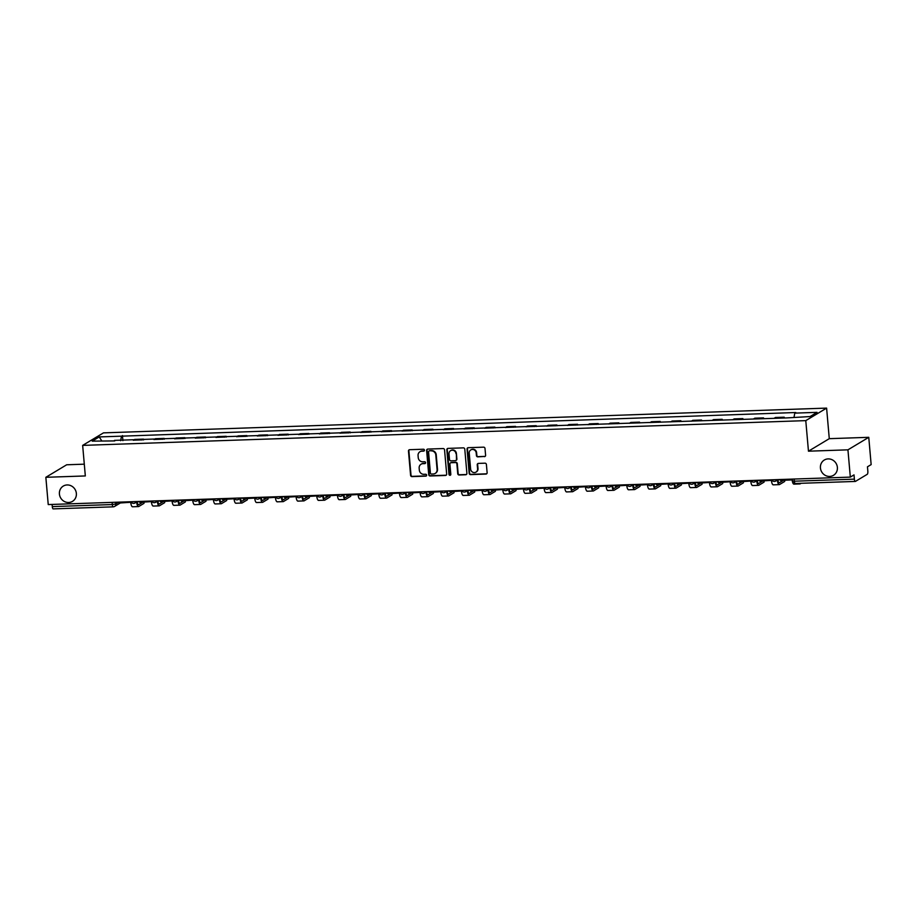 <?xml version="1.0" encoding="UTF-8"?>
<svg xmlns="http://www.w3.org/2000/svg" width="917" height="917" viewBox="0 0 917 917"><rect width="100%" height="100%" fill="white"/><g stroke="black" fill="none" stroke-linecap="round" stroke-linejoin="round"><path stroke-width="1.38" d="M424.456 450.132A0.963 0.894 -121 0 0 423.471 449.227L409.647 449.697A1.364 1.284 -121 0 0 408.466 451.084L410.587 475.304A1.364 1.284 -121 0 0 412.008 476.611L425.82 476.129A0.963 0.894 -121 0 0 426.646 475.155A0.963 0.894 -121 0 0 425.66 474.249L423.872 474.307A4.379 4.104 -121 0 1 419.333 470.146L419.149 468.128A4.379 4.104 -121 0 1 422.943 463.681L424.731 463.624A0.963 0.894 -121 0 0 425.557 462.649A0.963 0.894 -121 0 0 424.56 461.732L422.771 461.801A4.379 4.104 -121 0 1 418.232 457.64L418.06 455.623A4.379 4.104 -121 0 1 421.843 451.175L423.631 451.107A0.963 0.894 -121 0 0 424.456 450.132M820.428 467.968A8.918 8.368 -121 0 0 833.496 475.315A8.918 8.368 -121 0 0 837.381 467.383A8.918 8.368 -121 0 0 824.303 460.025A8.918 8.368 -121 0 0 820.428 467.968M59.41 494.011A8.918 8.368 -121 0 0 72.477 501.37A8.918 8.368 -121 0 0 76.363 493.438A8.918 8.368 -121 0 0 63.284 486.079A8.918 8.368 -121 0 0 59.41 494.011M484.405 456.655A1.364 1.284 -121 0 0 485.597 455.268L485.001 448.47A1.364 1.284 -121 0 0 483.58 447.164L468.232 447.691A1.364 1.284 -121 0 0 467.051 449.089L469.172 473.298A1.364 1.284 -121 0 0 470.593 474.605L485.93 474.078A1.364 1.284 -121 0 0 487.122 472.679L486.4 464.483A1.364 1.284 -121 0 0 484.978 463.177L478.41 463.406A1.364 1.284 -121 0 0 477.23 464.793L477.585 468.862A3.657 3.427 -121 0 1 475.992 472.117A3.657 3.427 -121 0 1 470.627 469.103L469.24 453.158A3.657 3.427 -121 0 1 470.834 449.903A3.657 3.427 -121 0 1 476.198 452.918L476.427 455.577A1.364 1.284 -121 0 0 477.849 456.872L484.829 456.402A1.364 1.284 -121 0 0 485.196 456.334M805.779 420.628L808.462 451.187L847.938 449.834L850.323 477.115L48.234 504.568L45.85 477.298L85.327 475.946L82.656 445.387L805.779 420.628L826.607 408.111L103.483 432.87L82.656 445.387M444.55 449.857A1.364 1.284 -121 0 0 443.14 448.551L427.792 449.078A1.364 1.284 -121 0 0 426.611 450.465L428.732 474.685A1.364 1.284 -121 0 0 430.142 475.98L445.49 475.464A1.364 1.284 -121 0 0 446.671 474.066L444.55 449.857M448.012 448.39L463.36 447.863A1.364 1.284 -121 0 1 464.781 449.158L466.891 473.378A1.364 1.284 -121 0 1 465.71 474.765L459.142 474.995A1.364 1.284 -121 0 1 457.732 473.688L456.872 463.864A1.364 1.284 -121 0 0 455.451 462.569L451.095 462.718A1.364 1.284 -121 0 0 449.915 464.105L450.809 474.33A0.963 0.894 -121 0 1 450.385 475.189A0.963 0.894 -121 0 1 448.986 474.398L446.831 449.777A1.364 1.284 -121 0 1 448.012 448.39M847.938 449.834L868.766 437.317L871.15 464.598L867.459 466.81L867.837 471.063A2.785 0.86 88 0 1 867.241 474.307L855.458 481.391A2.785 0.86 88 0 1 855.309 481.436L795.291 483.488A2.785 0.86 -92 0 1 794.363 481.196L854.38 479.144A2.785 0.86 88 0 0 855.309 481.436M84.307 464.174L66.677 464.781L45.85 477.298M868.766 437.317L829.277 438.67L826.607 408.111M850.323 477.115L854.014 474.891L854.38 479.144M53.369 508.843A2.785 0.86 -92 0 1 53.22 508.889A2.785 0.86 -92 0 1 52.292 506.608L112.31 504.545L115.794 503.96L118.797 502.161M52.109 504.442L52.292 506.608M142.089 439.988A6.408 1.983 -92 0 1 142.227 439.885L133.481 440.183A6.408 1.983 88 0 0 133.343 440.286M133.481 440.183L134.753 439.426L143.499 439.117L143.568 439.931M142.227 439.885L143.499 439.117M164.235 439.22L164.166 438.418L155.42 438.716L154.148 439.472A6.408 1.983 88 0 0 154.01 439.575M162.756 439.277A6.408 1.983 -92 0 1 162.894 439.174L164.166 438.418M184.902 438.521L184.833 437.707L176.087 438.005L174.815 438.773A6.408 1.983 88 0 0 174.677 438.865M183.423 438.567A6.408 1.983 -92 0 1 183.56 438.475L184.833 437.707M205.568 437.81L205.5 436.996L196.754 437.294L195.481 438.062A6.408 1.983 88 0 0 195.344 438.166M204.09 437.856A6.408 1.983 -92 0 1 204.227 437.764L205.5 436.996M226.235 437.1L226.167 436.286L217.421 436.595L216.148 437.352A6.408 1.983 88 0 0 216.022 437.455M224.757 437.157A6.408 1.983 -92 0 1 224.894 437.054L226.167 436.286M246.902 436.4L246.833 435.586L238.088 435.884L236.827 436.641A6.408 1.983 88 0 0 236.689 436.744M245.435 436.446A6.408 1.983 -92 0 1 245.561 436.343L246.833 435.586M267.581 435.69L267.5 434.876L258.754 435.174L257.494 435.942A6.408 1.983 88 0 0 257.356 436.033M266.102 435.735A6.408 1.983 -92 0 1 266.239 435.644L267.5 434.876M288.247 434.979L288.167 434.165L279.433 434.463L278.16 435.231A6.408 1.983 88 0 0 278.023 435.334M286.769 435.025A6.408 1.983 -92 0 1 286.906 434.933L288.167 434.165M308.914 434.268L308.846 433.466L300.1 433.764L298.827 434.52A6.408 1.983 88 0 0 298.69 434.624M307.436 434.326A6.408 1.983 -92 0 1 307.573 434.222L308.846 433.466M329.581 433.569L329.512 432.755L320.767 433.053L319.494 433.821A6.408 1.983 88 0 0 319.357 433.913M328.103 433.615A6.408 1.983 -92 0 1 328.24 433.512L329.512 432.755M350.248 432.858L350.179 432.045L341.433 432.343L340.161 433.111A6.408 1.983 88 0 0 340.024 433.202M348.769 432.904A6.408 1.983 -92 0 1 348.907 432.813L350.179 432.045M370.915 432.148L370.846 431.334L362.1 431.632L360.828 432.4A6.408 1.983 88 0 0 360.69 432.503M369.436 432.205A6.408 1.983 -92 0 1 369.574 432.102L370.846 431.334M391.582 431.437L391.513 430.635L382.767 430.933L381.495 431.689A6.408 1.983 88 0 0 381.369 431.792M390.103 431.494A6.408 1.983 -92 0 1 390.241 431.391L391.513 430.635M412.249 430.738L412.18 429.924L403.434 430.222L402.173 430.99A6.408 1.983 88 0 0 402.036 431.082M410.782 430.784A6.408 1.983 -92 0 1 410.908 430.692L412.18 429.924M432.927 430.027L432.847 429.213L424.113 429.511L422.84 430.279A6.408 1.983 88 0 0 422.703 430.371M431.448 430.073A6.408 1.983 -92 0 1 431.586 429.981L432.847 429.213M453.594 429.316L453.525 428.503L444.779 428.812L443.507 429.569A6.408 1.983 88 0 0 443.37 429.672M452.115 429.374A6.408 1.983 -92 0 1 452.253 429.271L453.525 428.503M474.261 428.606L474.192 427.803L465.446 428.101L464.174 428.858A6.408 1.983 88 0 0 464.036 428.961M472.782 428.663A6.408 1.983 -92 0 1 472.92 428.56L474.192 427.803M494.928 427.907L494.859 427.093L486.113 427.391L484.841 428.159A6.408 1.983 88 0 0 484.703 428.25M493.449 427.952A6.408 1.983 -92 0 1 493.587 427.861L494.859 427.093M515.595 427.196L515.526 426.382L506.78 426.68L505.508 427.448A6.408 1.983 88 0 0 505.37 427.551M514.116 427.242A6.408 1.983 -92 0 1 514.254 427.15L515.526 426.382M536.262 426.485L536.193 425.683L527.447 425.981L526.175 426.737A6.408 1.983 88 0 0 526.049 426.841M534.783 426.543A6.408 1.983 -92 0 1 534.92 426.439L536.193 425.683M556.928 425.786L556.86 424.972L548.114 425.27L546.841 426.038A6.408 1.983 88 0 0 546.715 426.13M555.45 425.832A6.408 1.983 -92 0 1 555.587 425.729L556.86 424.972M577.595 425.075L577.527 424.262L568.781 424.56L567.52 425.328A6.408 1.983 88 0 0 567.382 425.419M576.128 425.121A6.408 1.983 -92 0 1 576.254 425.029L577.527 424.262M598.274 424.365L598.193 423.551L589.459 423.849L588.187 424.617A6.408 1.983 88 0 0 588.049 424.72M596.795 424.422A6.408 1.983 -92 0 1 596.933 424.319L598.193 423.551M618.941 423.654L618.872 422.852L610.126 423.15L608.854 423.906A6.408 1.983 88 0 0 608.716 424.009M617.462 423.711A6.408 1.983 -92 0 1 617.599 423.608L618.872 422.852M639.607 422.955L639.539 422.141L630.793 422.439L629.521 423.207A6.408 1.983 88 0 0 629.383 423.299M638.129 423.001A6.408 1.983 -92 0 1 638.266 422.897L639.539 422.141M660.274 422.244L660.206 421.43L651.46 421.728L650.187 422.496A6.408 1.983 88 0 0 650.05 422.588M658.796 422.29A6.408 1.983 -92 0 1 658.933 422.198L660.206 421.43M680.941 421.533L680.872 420.72L672.127 421.029L670.854 421.786A6.408 1.983 88 0 0 670.717 421.889M679.463 421.591A6.408 1.983 -92 0 1 679.6 421.488L680.872 420.72M701.608 420.823L701.539 420.02L692.793 420.318L691.521 421.075A6.408 1.983 88 0 0 691.395 421.178M700.129 420.88A6.408 1.983 -92 0 1 700.267 420.777L701.539 420.02M722.275 420.124L722.206 419.31L713.46 419.608L712.188 420.376A6.408 1.983 88 0 0 712.062 420.467M720.808 420.169A6.408 1.983 -92 0 1 720.934 420.078L722.206 419.31M742.942 419.413L742.873 418.599L734.127 418.897L732.866 419.665A6.408 1.983 88 0 0 732.729 419.768M741.475 419.459A6.408 1.983 -92 0 1 741.601 419.367L742.873 418.599M763.62 418.702L763.54 417.888L754.806 418.198L753.533 418.954A6.408 1.983 88 0 0 753.396 419.058M762.142 418.76A6.408 1.983 -92 0 1 762.279 418.656L763.54 417.888M784.287 418.003L784.218 417.189L775.473 417.487L774.2 418.244A6.408 1.983 88 0 0 774.063 418.347M782.809 418.049A6.408 1.983 -92 0 1 782.946 417.946L784.218 417.189M114.74 440.917L92.216 441.134L99.219 436.928L121.48 436.171L120.643 440.722M794.053 417.109L794.787 413.12L795.761 412.524L121.48 436.171M794.787 413.12L817.047 412.352L810.043 416.559L786.809 417.911L114.476 440.378M808.462 451.187L829.277 438.67M122.901 440.641L122.454 435.575M99.219 436.928L101.753 440.813M424.227 450.832A0.963 0.894 -121 0 1 424.044 450.855L422.256 450.923A4.379 4.104 -121 0 0 420.181 451.6M421.27 464.117A4.379 4.104 -121 0 1 423.356 463.429L425.144 463.372A0.963 0.894 -121 0 0 425.328 463.349M409.28 449.766A1.364 1.284 -121 0 0 408.879 450.843L410.999 475.052A1.364 1.284 -121 0 0 412.421 476.359L426.233 475.877A0.963 0.894 -121 0 0 426.416 475.854M427.425 449.147A1.364 1.284 -121 0 0 427.024 450.213L429.145 474.433A1.364 1.284 -121 0 0 430.566 475.74L445.903 475.212A1.364 1.284 -121 0 0 446.27 475.144M429.385 450.912A0.963 0.894 -121 0 0 428.56 451.886L430.417 473.138A0.963 0.894 -121 0 0 431.414 474.055L433.294 473.986A4.379 4.104 -121 0 0 437.077 469.538L435.804 455.015A4.379 4.104 -121 0 0 431.277 450.843L429.798 450.66A0.963 0.894 -121 0 0 429.202 450.935M435.38 473.298A4.379 4.104 -121 0 0 437.501 469.286L437.077 469.538M429.798 450.66L431.689 450.602A4.379 4.104 -121 0 1 436.228 454.763L437.501 469.286M450.728 462.787A1.364 1.284 -121 0 1 451.508 462.466L455.864 462.317A1.364 1.284 -121 0 1 457.285 463.624L458.145 473.436A1.364 1.284 -121 0 0 459.566 474.742L466.134 474.513A1.364 1.284 -121 0 0 466.501 474.444M447.645 448.459A1.364 1.284 -121 0 0 447.244 449.525L449.399 474.146A0.963 0.894 -121 0 0 450.579 475.029M455.978 453.674A3.657 3.427 -121 0 0 450.614 450.66A3.657 3.427 -121 0 0 449.021 453.915L449.513 459.532A1.364 1.284 -121 0 0 450.923 460.838L455.279 460.689A1.364 1.284 -121 0 0 456.471 459.291L456.391 453.434A3.657 3.427 -121 0 0 450.82 450.545M456.07 460.368A1.364 1.284 -121 0 0 456.884 459.05L456.471 459.291M456.391 453.434L456.884 459.05M471.04 449.788A3.657 3.427 -121 0 1 476.611 452.666L476.84 455.325A1.364 1.284 -121 0 0 478.261 456.632L484.829 456.402M476.198 471.98A3.657 3.427 -121 0 0 478.009 468.61L477.585 468.862M478.044 463.475A1.364 1.284 -121 0 0 477.642 464.541L478.009 468.61M467.865 447.76A1.364 1.284 -121 0 0 467.464 448.837L469.584 473.046A1.364 1.284 -121 0 0 471.006 474.353L486.354 473.825A1.364 1.284 -121 0 0 486.721 473.757M138.857 501.473L137.263 502.161M144.049 502.184L143.992 503.364L138.811 506.482A5.571 1.719 -92 0 1 138.524 506.574A5.571 1.719 -92 0 1 136.667 502L136.644 502M137.206 501.668L137.206 501.679A3.76 1.169 88 0 0 138.456 504.763A3.76 1.169 88 0 0 138.65 504.705L142.765 502.229M131.326 502.252L119.004 503.043L118.923 502.149M130.787 502.642L130.707 501.748M132.85 506.688A5.571 1.719 -92 0 1 132.564 506.78A5.571 1.719 -92 0 1 130.753 502.642M159.524 500.762L157.93 501.45M164.716 501.484L164.659 502.665L159.478 505.771A5.571 1.719 -92 0 1 159.191 505.863A5.571 1.719 -92 0 1 157.334 501.301L157.334 501.301M157.873 500.957L157.873 500.969A3.76 1.169 88 0 0 159.134 504.052A3.76 1.169 88 0 0 159.329 503.995L163.432 501.53M151.993 501.542L139.671 502.344L139.59 501.439M151.454 501.931L151.385 501.037M153.517 505.978A5.571 1.719 -92 0 1 153.231 506.069A5.571 1.719 -92 0 1 151.42 501.931M180.202 500.052L178.597 500.751M185.383 500.774L185.337 501.954L180.145 505.072A5.571 1.719 -92 0 1 179.858 505.164A5.571 1.719 -92 0 1 178.001 500.59L178.001 500.59M178.54 500.258L178.54 500.258A3.76 1.169 88 0 0 179.801 503.353A3.76 1.169 88 0 0 179.996 503.284L184.099 500.82M172.66 500.831L160.337 501.633L160.257 500.739M174.184 505.278A5.571 1.719 -92 0 1 173.898 505.359A5.571 1.719 -92 0 1 172.087 501.232L172.052 500.338M200.869 499.341L199.264 500.04M206.061 500.063L206.004 501.244L200.812 504.361A5.571 1.719 -92 0 1 200.525 504.453A5.571 1.719 -92 0 1 198.668 499.88L198.668 499.88M199.207 499.547L199.207 499.559A3.76 1.169 88 0 0 200.468 502.642A3.76 1.169 88 0 0 200.663 502.585L204.766 500.109M193.327 500.132L181.004 500.923L180.924 500.029M192.799 500.522L192.719 499.627M194.851 504.568A5.571 1.719 -92 0 1 194.564 504.659A5.571 1.719 -92 0 1 192.753 500.522M221.536 498.642L219.931 499.329M226.728 499.364L226.671 500.533L221.49 503.651A5.571 1.719 -92 0 1 221.192 503.742A5.571 1.719 -92 0 1 219.335 499.169L219.335 499.169M219.885 498.837L219.885 498.848A3.76 1.169 88 0 0 221.135 501.931A3.76 1.169 88 0 0 221.329 501.874L225.433 499.398M213.993 499.421L201.671 500.212L201.591 499.318M213.466 499.811L213.386 498.917M215.518 503.857A5.571 1.719 -92 0 1 215.231 503.949A5.571 1.719 -92 0 1 213.42 499.811M242.203 497.931L240.598 498.619M247.395 498.653L247.338 499.834L242.157 502.952A5.571 1.719 -92 0 1 241.859 503.032A5.571 1.719 -92 0 1 240.002 498.47L239.99 498.47M240.552 498.137L240.552 498.137A3.76 1.169 88 0 0 241.801 501.221A3.76 1.169 88 0 0 241.996 501.163L246.111 498.699M234.672 498.71L222.338 499.513L222.258 498.619M234.133 499.1L234.053 498.206M236.196 503.146A5.571 1.719 -92 0 1 235.898 503.238A5.571 1.719 -92 0 1 234.087 499.112M262.87 497.22L261.265 497.92M268.062 497.942L268.005 499.123L262.824 502.241A5.571 1.719 -92 0 1 262.537 502.333A5.571 1.719 -92 0 1 260.68 497.759L260.68 497.759M261.219 497.427L261.219 497.427A3.76 1.169 88 0 0 262.468 500.522A3.76 1.169 88 0 0 262.663 500.453L266.778 497.988M255.339 498.011L243.005 498.802L242.925 497.908M254.8 498.401L254.72 497.507M256.863 502.447A5.571 1.719 -92 0 1 256.565 502.539A5.571 1.719 -92 0 1 254.754 498.401M283.536 496.521L281.943 497.209M288.729 497.232L288.672 498.412L283.491 501.53A5.571 1.719 -92 0 1 283.204 501.622A5.571 1.719 -92 0 1 281.347 497.048L281.347 497.037M281.886 496.716L281.886 496.727A3.76 1.169 88 0 0 283.135 499.811A3.76 1.169 88 0 0 283.33 499.754L287.445 497.278M276.006 497.301L263.672 498.091L263.603 497.197M277.53 501.737A5.571 1.719 -92 0 1 277.243 501.828A5.571 1.719 -92 0 1 275.421 497.69L275.387 496.796M304.203 495.81L302.61 496.498M309.396 496.533L309.338 497.702L304.157 500.82A5.571 1.719 -92 0 1 303.871 500.911A5.571 1.719 -92 0 1 302.014 496.338L302.002 496.338M302.553 496.005L302.553 496.017A3.76 1.169 88 0 0 303.802 499.1A3.76 1.169 88 0 0 303.997 499.043L308.112 496.567M296.672 496.59L284.35 497.381L284.27 496.487M296.134 496.98L296.053 496.086M298.197 501.026A5.571 1.719 -92 0 1 297.91 501.118A5.571 1.719 -92 0 1 296.099 496.98M324.882 495.1L323.277 495.799M330.063 495.822L330.005 497.003L324.824 500.12A5.571 1.719 -92 0 1 324.538 500.212A5.571 1.719 -92 0 1 322.681 495.638L322.681 495.638M323.22 495.306L323.22 495.306A3.76 1.169 88 0 0 324.48 498.401A3.76 1.169 88 0 0 324.675 498.332L328.779 495.868M317.339 495.879L305.017 496.682L304.937 495.788M316.801 496.269L316.732 495.375M318.864 500.315A5.571 1.719 -92 0 1 318.577 500.407A5.571 1.719 -92 0 1 316.766 496.28M345.549 494.389L343.944 495.088M350.73 495.111L350.684 496.292L345.491 499.41A5.571 1.719 -92 0 1 345.205 499.501A5.571 1.719 -92 0 1 343.348 494.928L343.348 494.916M343.886 494.595L343.886 494.607A3.76 1.169 88 0 0 345.147 497.69A3.76 1.169 88 0 0 345.342 497.622L349.446 495.157M338.006 495.18L325.684 495.971L325.604 495.077M339.531 499.616A5.571 1.719 -92 0 1 339.244 499.708A5.571 1.719 -92 0 1 337.433 495.57L337.399 494.676M366.215 493.69L364.611 494.378M371.408 494.401L371.351 495.581L366.158 498.699A5.571 1.719 -92 0 1 365.872 498.791A5.571 1.719 -92 0 1 364.015 494.217L364.015 494.217M364.553 493.885L364.553 493.896A3.76 1.169 88 0 0 365.814 496.98A3.76 1.169 88 0 0 366.009 496.922L370.113 494.446M358.673 494.469L346.351 495.26L346.271 494.366M358.146 494.859L358.066 493.965M360.198 498.905A5.571 1.719 -92 0 1 359.911 498.997A5.571 1.719 -92 0 1 358.1 494.859M386.882 492.979L385.278 493.667M392.075 493.701L392.017 494.882L386.836 497.988A5.571 1.719 -92 0 1 386.538 498.08A5.571 1.719 -92 0 1 384.682 493.518L384.682 493.518M385.232 493.174L385.232 493.186A3.76 1.169 88 0 0 386.481 496.269A3.76 1.169 88 0 0 386.676 496.212L390.78 493.747M379.351 493.759L367.018 494.561L366.938 493.655M378.813 494.148L378.732 493.254M380.864 498.195A5.571 1.719 -92 0 1 380.578 498.286A5.571 1.719 -92 0 1 378.767 494.148M407.549 492.269L405.944 492.968M412.742 492.991L412.684 494.171L407.503 497.289A5.571 1.719 -92 0 1 407.205 497.381A5.571 1.719 -92 0 1 405.348 492.807L405.348 492.796M405.899 492.475L405.899 492.475A3.76 1.169 88 0 0 407.148 495.57A3.76 1.169 88 0 0 407.343 495.501L411.458 493.037M400.018 493.048L387.685 493.85L387.604 492.956M399.48 493.449L399.399 492.544M401.543 497.495A5.571 1.719 -92 0 1 401.245 497.576A5.571 1.719 -92 0 1 399.434 493.449M428.216 491.558L426.611 492.257M433.409 492.28L433.351 493.461L428.17 496.578A5.571 1.719 -92 0 1 427.884 496.67A5.571 1.719 -92 0 1 426.027 492.097L426.027 492.097M426.565 491.764L426.565 491.776A3.76 1.169 88 0 0 427.815 494.859A3.76 1.169 88 0 0 428.01 494.802L432.125 492.326M420.685 492.349L408.352 493.14L408.283 492.246M420.146 492.738L420.066 491.844M422.21 496.785A5.571 1.719 -92 0 1 421.912 496.876A5.571 1.719 -92 0 1 420.101 492.738M448.883 490.859L447.29 491.546M454.075 491.569L454.018 492.75L448.837 495.868A5.571 1.719 -92 0 1 448.551 495.959A5.571 1.719 -92 0 1 446.694 491.386L446.694 491.386M447.232 491.053L447.232 491.065A3.76 1.169 88 0 0 448.482 494.148A3.76 1.169 88 0 0 448.677 494.091L452.792 491.615M441.352 491.638L429.018 492.429L428.95 491.535M442.877 496.074A5.571 1.719 -92 0 1 442.59 496.166A5.571 1.719 -92 0 1 440.768 492.028L440.733 491.134M469.55 490.148L467.957 490.836M474.742 490.87L474.685 492.051L469.504 495.169A5.571 1.719 -92 0 1 469.217 495.249A5.571 1.719 -92 0 1 467.361 490.687L467.361 490.675M467.899 490.343L467.899 490.354A3.76 1.169 88 0 0 469.149 493.438A3.76 1.169 88 0 0 469.344 493.38L473.459 490.916M462.019 490.927L449.697 491.73L449.617 490.836M461.48 491.317L461.4 490.423M463.543 495.363A5.571 1.719 -92 0 1 463.257 495.455A5.571 1.719 -92 0 1 461.446 491.317M490.228 489.437L488.623 490.137M495.409 490.159L495.363 491.34L490.171 494.458A5.571 1.719 -92 0 1 489.884 494.55A5.571 1.719 -92 0 1 488.027 489.976L488.027 489.976M488.566 489.644L488.566 489.644A3.76 1.169 88 0 0 489.827 492.738A3.76 1.169 88 0 0 490.022 492.67L494.125 490.205M482.686 490.217L470.364 491.019L470.283 490.125M482.147 490.618L482.078 489.724M484.21 494.664A5.571 1.719 -92 0 1 483.924 494.744A5.571 1.719 -92 0 1 482.113 490.618M510.895 488.727L509.29 489.426M516.076 489.449L516.03 490.629L510.838 493.747A5.571 1.719 -92 0 1 510.551 493.839A5.571 1.719 -92 0 1 508.694 489.265L508.694 489.265M509.233 488.933L509.233 488.944A3.76 1.169 88 0 0 510.494 492.028A3.76 1.169 88 0 0 510.689 491.97L514.792 489.495M503.353 489.518L491.031 490.308L490.95 489.414M504.877 493.954A5.571 1.719 -92 0 1 504.591 494.045A5.571 1.719 -92 0 1 502.78 489.907L502.745 489.013M531.562 488.027L529.957 488.715M536.754 488.75L536.697 489.919L531.505 493.037A5.571 1.719 -92 0 1 531.218 493.128A5.571 1.719 -92 0 1 529.361 488.555L529.361 488.555M529.9 488.222L529.9 488.234A3.76 1.169 88 0 0 531.161 491.317A3.76 1.169 88 0 0 531.356 491.26L535.459 488.784M524.02 488.807L511.697 489.598L511.617 488.704M523.492 489.197L523.412 488.303M525.544 493.243A5.571 1.719 -92 0 1 525.258 493.335A5.571 1.719 -92 0 1 523.447 489.197M552.229 487.317L550.624 488.004M557.421 488.039L557.364 489.219L552.183 492.337A5.571 1.719 -92 0 1 551.885 492.418A5.571 1.719 -92 0 1 550.028 487.855L550.028 487.855M550.578 487.523L550.578 487.523A3.76 1.169 88 0 0 551.828 490.606A3.76 1.169 88 0 0 552.023 490.549L556.126 488.085M544.698 488.096L532.364 488.899L532.284 488.004M544.159 488.486L544.079 487.592M546.211 492.532A5.571 1.719 -92 0 1 545.924 492.624A5.571 1.719 -92 0 1 544.113 488.497M572.896 486.606L571.291 487.305M578.088 487.328L578.031 488.509L572.85 491.627A5.571 1.719 -92 0 1 572.552 491.718A5.571 1.719 -92 0 1 570.706 487.145L570.683 487.145M571.245 486.812L571.245 486.824A3.76 1.169 88 0 0 572.495 489.907A3.76 1.169 88 0 0 572.689 489.838L576.804 487.374M565.365 487.397L553.031 488.188L552.951 487.294M564.826 487.787L564.746 486.893M566.889 491.833A5.571 1.719 -92 0 1 566.591 491.925A5.571 1.719 -92 0 1 564.78 487.787M593.563 485.907L591.958 486.595M598.755 486.618L598.698 487.798L593.517 490.916A5.571 1.719 -92 0 1 593.23 491.008A5.571 1.719 -92 0 1 591.373 486.434L591.373 486.434M591.912 486.102L591.912 486.113A3.76 1.169 88 0 0 593.161 489.197A3.76 1.169 88 0 0 593.356 489.139L597.471 486.663M586.032 486.686L573.698 487.477L573.629 486.583M585.493 487.076L585.413 486.182M587.556 491.122A5.571 1.719 -92 0 1 587.258 491.214A5.571 1.719 -92 0 1 585.447 487.076M614.23 485.196L612.636 485.884M619.422 485.918L619.365 487.099L614.184 490.205A5.571 1.719 -92 0 1 613.897 490.297A5.571 1.719 -92 0 1 612.04 485.723L612.04 485.723M612.579 485.391L612.579 485.402A3.76 1.169 88 0 0 613.828 488.486A3.76 1.169 88 0 0 614.023 488.429L618.138 485.953M606.699 485.976L594.365 486.767L594.296 485.872M608.223 490.412A5.571 1.719 -92 0 1 607.937 490.503A5.571 1.719 -92 0 1 606.114 486.365L606.08 485.471M634.896 484.485L633.303 485.185M640.089 485.208L640.032 486.388L634.851 489.506A5.571 1.719 -92 0 1 634.564 489.598A5.571 1.719 -92 0 1 632.707 485.024L632.696 485.024M633.246 484.692L633.246 484.692A3.76 1.169 88 0 0 634.495 487.787A3.76 1.169 88 0 0 634.69 487.718L638.805 485.253M627.366 485.265L615.043 486.067L614.963 485.173M626.827 485.666L626.747 484.761M628.89 489.701A5.571 1.719 -92 0 1 628.603 489.793A5.571 1.719 -92 0 1 626.792 485.666M655.575 483.775L653.97 484.474M660.756 484.497L660.71 485.678L655.517 488.795A5.571 1.719 -92 0 1 655.231 488.887A5.571 1.719 -92 0 1 653.374 484.314L653.374 484.314M653.913 483.981L653.913 483.993A3.76 1.169 88 0 0 655.174 487.076A3.76 1.169 88 0 0 655.368 487.007L659.472 484.543M648.032 484.566L635.71 485.357L635.63 484.463M647.494 484.955L647.425 484.061M649.557 489.002A5.571 1.719 -92 0 1 649.27 489.093A5.571 1.719 -92 0 1 647.459 484.955M676.242 483.076L674.637 483.763M681.423 483.786L681.377 484.967L676.184 488.085A5.571 1.719 -92 0 1 675.898 488.176A5.571 1.719 -92 0 1 674.041 483.603L674.041 483.603M674.58 483.27L674.58 483.282A3.76 1.169 88 0 0 675.84 486.365A3.76 1.169 88 0 0 676.035 486.308L680.139 483.832M668.699 483.855L656.377 484.646L656.297 483.752M670.224 488.291A5.571 1.719 -92 0 1 669.937 488.383A5.571 1.719 -92 0 1 668.126 484.245L668.092 483.351M696.909 482.365L695.304 483.053M702.101 483.087L702.044 484.268L696.851 487.374A5.571 1.719 -92 0 1 696.565 487.466A5.571 1.719 -92 0 1 694.708 482.904L694.708 482.904M695.246 482.56L695.258 482.571A3.76 1.169 88 0 0 696.507 485.655A3.76 1.169 88 0 0 696.702 485.597L700.806 483.133M689.366 483.144L677.044 483.947L676.964 483.041M688.839 483.534L688.759 482.64M690.891 487.58A5.571 1.719 -92 0 1 690.604 487.672A5.571 1.719 -92 0 1 688.793 483.534M717.575 481.654L715.971 482.353M722.768 482.376L722.711 483.557L717.53 486.675A5.571 1.719 -92 0 1 717.232 486.767A5.571 1.719 -92 0 1 715.375 482.193L715.375 482.193M715.925 481.861L715.925 481.861A3.76 1.169 88 0 0 717.174 484.955A3.76 1.169 88 0 0 717.369 484.887L721.473 482.422M710.045 482.434L697.711 483.236L697.631 482.342M709.506 482.835L709.426 481.941M711.558 486.881A5.571 1.719 -92 0 1 711.271 486.961A5.571 1.719 -92 0 1 709.46 482.835M738.242 480.944L736.638 481.643M743.435 481.666L743.378 482.846L738.196 485.964A5.571 1.719 -92 0 1 737.91 486.056A5.571 1.719 -92 0 1 736.053 481.482L736.03 481.482M736.592 481.15L736.592 481.161A3.76 1.169 88 0 0 737.841 484.245A3.76 1.169 88 0 0 738.036 484.187L742.151 481.712M730.711 481.734L718.378 482.525L718.298 481.631M730.173 482.124L730.092 481.23M732.236 486.17A5.571 1.719 -92 0 1 731.938 486.262A5.571 1.719 -92 0 1 730.127 482.124M758.909 480.244L757.304 480.932M764.102 480.966L764.044 482.136L758.863 485.253A5.571 1.719 -92 0 1 758.577 485.345A5.571 1.719 -92 0 1 756.72 480.772L756.72 480.772M757.259 480.439L757.259 480.451A3.76 1.169 88 0 0 758.508 483.534A3.76 1.169 88 0 0 758.703 483.477L762.818 481.001M751.378 481.024L739.045 481.815L738.976 480.921M750.84 481.414L750.759 480.519M752.903 485.46A5.571 1.719 -92 0 1 752.605 485.552A5.571 1.719 -92 0 1 750.794 481.414M779.576 479.534L777.983 480.221M784.769 480.256L784.711 481.436L779.53 484.554A5.571 1.719 -92 0 1 779.244 484.635A5.571 1.719 -92 0 1 777.387 480.072L777.387 480.072M777.925 479.74L777.925 479.74A3.76 1.169 88 0 0 779.175 482.823A3.76 1.169 88 0 0 779.37 482.766L783.485 480.302M772.045 480.313L759.712 481.116L759.643 480.221M771.506 480.703L771.426 479.809M773.57 484.749A5.571 1.719 -92 0 1 773.283 484.841A5.571 1.719 -92 0 1 771.461 480.714M792.334 479.912L780.39 480.405L780.31 479.511M792.173 480.004L792.105 479.11M801.126 483.282L800.197 483.844A5.571 1.719 -92 0 1 799.911 483.935A5.571 1.719 -92 0 1 799.108 483.351M794.237 484.05A5.571 1.719 -92 0 1 793.95 484.142A5.571 1.719 -92 0 1 792.139 480.004M115.645 502.264L115.794 503.96A2.785 2.613 -121 0 1 113.387 506.792A2.785 0.86 -92 0 1 113.238 506.837A2.785 0.86 -92 0 1 112.31 504.545L112.126 502.39M762.279 418.656L753.533 418.954M741.601 419.367L732.866 419.665M720.934 420.078L712.188 420.376M700.267 420.777L691.521 421.075M679.6 421.488L670.854 421.786M658.933 422.198L650.187 422.496M638.266 422.897L629.521 423.207M617.599 423.608L608.854 423.906M596.933 424.319L588.187 424.617M576.254 425.029L567.52 425.328M555.587 425.729L546.841 426.038M534.92 426.439L526.175 426.737M514.254 427.15L505.508 427.448M493.587 427.861L484.841 428.159M472.92 428.56L464.174 428.858M452.253 429.271L443.507 429.569M431.586 429.981L422.84 430.279M410.908 430.692L402.173 430.99M390.241 431.391L381.495 431.689M369.574 432.102L360.828 432.4M348.907 432.813L340.161 433.111M328.24 433.512L319.494 433.821M307.573 434.222L298.827 434.52M286.906 434.933L278.16 435.231M266.239 435.644L257.494 435.942M245.561 436.343L236.827 436.641M224.894 437.054L216.148 437.352M204.227 437.764L195.481 438.062M183.56 438.475L174.815 438.773M162.894 439.174L154.148 439.472M782.946 417.946L774.2 418.244M136.117 501.565A2.785 2.613 59 0 1 133.813 503.341M156.784 500.854A2.785 2.613 59 0 1 154.48 502.631M177.451 500.143A2.785 2.613 59 0 1 175.147 501.931M198.118 499.444A2.785 2.613 59 0 1 195.814 501.221M218.785 498.733A2.785 2.613 59 0 1 216.481 500.51M239.452 498.023A2.785 2.613 59 0 1 237.159 499.799M260.119 497.312A2.785 2.613 59 0 1 257.826 499.1M280.797 496.613A2.785 2.613 59 0 1 278.493 498.389M301.464 495.902A2.785 2.613 59 0 1 299.16 497.679M322.131 495.191A2.785 2.613 59 0 1 319.827 496.968M342.798 494.492A2.785 2.613 59 0 1 340.494 496.269M363.464 493.782A2.785 2.613 59 0 1 361.16 495.558M384.131 493.071A2.785 2.613 59 0 1 381.827 494.848M404.798 492.36A2.785 2.613 59 0 1 402.506 494.148M425.465 491.661A2.785 2.613 59 0 1 423.173 493.438M446.143 490.95A2.785 2.613 59 0 1 443.839 492.727M466.81 490.24A2.785 2.613 59 0 1 464.506 492.016M487.477 489.529A2.785 2.613 59 0 1 485.173 491.317M508.144 488.83A2.785 2.613 59 0 1 505.84 490.606M528.811 488.119A2.785 2.613 59 0 1 526.507 489.896M549.478 487.408A2.785 2.613 59 0 1 547.174 489.185M570.145 486.709A2.785 2.613 59 0 1 567.852 488.486M590.812 485.999A2.785 2.613 59 0 1 588.519 487.775M611.49 485.288A2.785 2.613 59 0 1 609.186 487.065M632.157 484.577A2.785 2.613 59 0 1 629.853 486.365M652.824 483.878A2.785 2.613 59 0 1 650.52 485.655M673.491 483.167A2.785 2.613 59 0 1 671.187 484.944M694.158 482.457A2.785 2.613 59 0 1 691.854 484.233M714.824 481.746A2.785 2.613 59 0 1 712.532 483.534M735.491 481.047A2.785 2.613 59 0 1 733.199 482.823M756.158 480.336A2.785 2.613 59 0 1 753.866 482.113M776.837 479.625A2.785 2.613 59 0 1 774.533 481.402M794.179 479.029L794.363 481.196L792.426 480.944A2.785 2.785 0 0 0 795.291 483.488A2.785 0.86 -92 0 0 795.44 483.442M792.552 480.795L792.265 479.098M143.992 503.364L143.889 502.195M164.659 502.665L164.567 501.484M185.337 501.954L185.234 500.774M206.004 501.244L205.901 500.074M226.671 500.533L226.568 499.364M247.338 499.834L247.235 498.653M268.005 499.123L267.902 497.954M288.672 498.412L288.568 497.243M309.338 497.702L309.235 496.533M330.005 497.003L329.914 495.822M350.684 496.292L350.581 495.123M371.351 495.581L371.247 494.412M392.017 494.882L391.914 493.701M412.684 494.171L412.581 492.991M433.351 493.461L433.248 492.291M454.018 492.75L453.915 491.581M474.685 492.051L474.582 490.87M495.363 491.34L495.26 490.171M516.03 490.629L515.927 489.46M536.697 489.919L536.594 488.75M557.364 489.219L557.261 488.039M578.031 488.509L577.928 487.34M598.698 487.798L598.595 486.629M619.365 487.099L619.262 485.918M640.032 486.388L639.928 485.208M660.71 485.678L660.607 484.508M681.377 484.967L681.274 483.798M702.044 484.268L701.941 483.087M722.711 483.557L722.607 482.376M743.378 482.846L743.274 481.677M764.044 482.136L763.941 480.966M784.711 481.436L784.608 480.256M131.028 501.737A2.785 2.785 0 0 0 135.005 502.986L137.458 501.519M151.695 501.026A2.785 2.785 0 0 0 155.672 502.287L158.125 500.808M172.362 500.327A2.785 2.785 0 0 0 176.351 501.576L178.792 500.097M193.029 499.616A2.785 2.785 0 0 0 197.017 500.865L199.47 499.398M213.695 498.905A2.785 2.785 0 0 0 217.684 500.155L220.137 498.688M234.374 498.195A2.785 2.785 0 0 0 238.351 499.456L240.804 497.977M255.041 497.495A2.785 2.785 0 0 0 259.018 498.745L261.471 497.266M275.708 496.785A2.785 2.785 0 0 0 279.685 498.034L282.138 496.567M296.374 496.074A2.785 2.785 0 0 0 300.352 497.335L302.805 495.856M317.041 495.363A2.785 2.785 0 0 0 321.019 496.624L323.472 495.146M337.708 494.664A2.785 2.785 0 0 0 341.697 495.914L344.139 494.446M358.375 493.954A2.785 2.785 0 0 0 362.364 495.203L364.817 493.736M379.042 493.243A2.785 2.785 0 0 0 383.031 494.504L385.484 493.025M399.72 492.544A2.785 2.785 0 0 0 403.698 493.793L406.151 492.314M420.387 491.833A2.785 2.785 0 0 0 424.365 493.082L426.818 491.615M441.054 491.122A2.785 2.785 0 0 0 445.032 492.372L447.485 490.904M461.721 490.412A2.785 2.785 0 0 0 465.698 491.672L468.151 490.194M482.388 489.712A2.785 2.785 0 0 0 486.365 490.962L488.818 489.483M503.055 489.002A2.785 2.785 0 0 0 507.044 490.251L509.485 488.784M523.722 488.291A2.785 2.785 0 0 0 527.711 489.54L530.164 488.073M544.389 487.58A2.785 2.785 0 0 0 548.377 488.841L550.83 487.363M565.067 486.881A2.785 2.785 0 0 0 569.044 488.131L571.497 486.652M585.734 486.17A2.785 2.785 0 0 0 589.711 487.42L592.164 485.953M606.401 485.46A2.785 2.785 0 0 0 610.378 486.721L612.831 485.242M627.068 484.761A2.785 2.785 0 0 0 631.045 486.01L633.498 484.531M647.734 484.05A2.785 2.785 0 0 0 651.712 485.299L654.165 483.832M668.401 483.339A2.785 2.785 0 0 0 672.39 484.589L674.832 483.121M689.068 482.629A2.785 2.785 0 0 0 693.057 483.889L695.51 482.411M709.735 481.929A2.785 2.785 0 0 0 713.724 483.179L716.177 481.7M730.413 481.219A2.785 2.785 0 0 0 734.391 482.468L736.844 481.001M751.08 480.508A2.785 2.785 0 0 0 755.058 481.757L757.511 480.29M771.747 479.797A2.785 2.785 0 0 0 775.725 481.058L778.178 479.58M120.299 502.997L114.579 506.436A2.785 2.785 0 0 1 113.238 506.837L53.22 508.889M132.564 506.78L138.524 506.574M153.231 506.069L159.191 505.863M173.898 505.359L179.858 505.164M194.564 504.659L200.525 504.453M215.231 503.949L221.192 503.742M235.898 503.238L241.859 503.032M256.565 502.539L262.537 502.333M277.243 501.828L283.204 501.622M297.91 501.118L303.871 500.911M318.577 500.407L324.538 500.212M339.244 499.708L345.205 499.501M359.911 498.997L365.872 498.791M380.578 498.286L386.538 498.08M401.245 497.576L407.205 497.381M421.912 496.876L427.884 496.67M442.59 496.166L448.551 495.959M463.257 495.455L469.217 495.249M483.924 494.744L489.884 494.55M504.591 494.045L510.551 493.839M525.258 493.335L531.218 493.128M545.924 492.624L551.885 492.418M566.591 491.925L572.552 491.718M587.258 491.214L593.23 491.008M607.937 490.503L613.897 490.297M628.603 489.793L634.564 489.598M649.27 489.093L655.231 488.887M669.937 488.383L675.898 488.176M690.604 487.672L696.565 487.466M711.271 486.961L717.232 486.767M731.938 486.262L737.91 486.056M752.605 485.552L758.577 485.345M773.283 484.841L779.244 484.635M793.95 484.142L799.911 483.935"/></g></svg>
